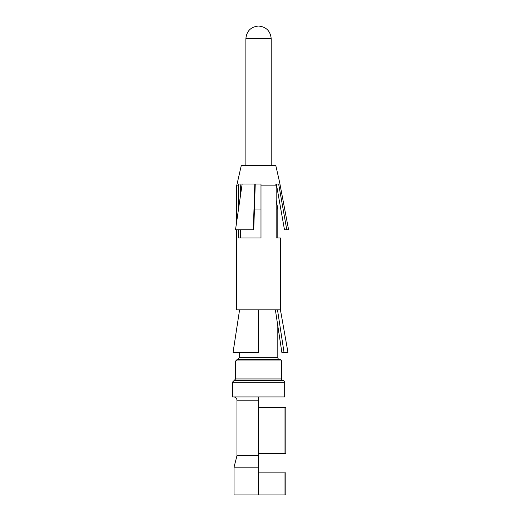 <?xml version="1.0" encoding="UTF-8"?>
<svg xmlns="http://www.w3.org/2000/svg" width="521" height="521" viewBox="0 0 521 521"><rect width="100%" height="100%" fill="white"/><g stroke="black" fill="none" stroke-linecap="round" stroke-linejoin="round"><path stroke-width="0.78" d="M258.54 472.892L285.892 472.892L285.892 494.95L234.033 494.95L234.033 467.174L258.54 467.174L258.54 494.95M258.54 400.187L236.97 400.187C236.801 398.226 235.707 397.132 233.708 396.924L258.54 396.924L258.54 467.174M258.54 455.738L236.97 455.738L234.033 467.174M284.674 396.924L284.674 382.219L284.674 396.924L232.399 396.924L232.399 382.219L234.033 380.584L283.04 380.584A1.635 1.635 -90 0 1 281.412 378.949L281.412 360.981A1.635 1.635 -90 0 0 279.777 359.347L237.302 359.347L235.668 360.981L235.668 378.949L234.033 380.584M271.2 38.71L271.2 165.522L271.2 38.71C270.432 31.039 266.211 26.818 258.54 26.05C266.211 26.818 270.432 31.039 271.2 38.71L245.879 38.71L245.879 165.522M276.156 200.012L277.817 209.038L276.156 209.038M279.777 359.347L279.451 359.347A1.635 1.635 -90 0 1 277.817 357.712L277.817 325.97M277.817 237.954L277.817 209.038M232.399 382.219L284.674 382.219A1.635 1.635 -90 0 0 283.04 380.584M235.668 378.949L281.412 378.949L281.412 360.981L235.668 360.981M279.451 359.347L237.628 359.347L239.263 357.712L277.817 357.712M260.988 209.038L254.424 209.038M258.54 407.539L285.892 407.539L285.892 453.29L258.54 453.29M285 407.539L285 453.29M285 472.892L285 494.95M241.034 184.037L240.611 186.16L240.611 194.613M238.475 209.351L238.475 185.886L238.839 184.037L260.988 184.037L260.988 186.16M275.375 309.839L281.92 352.75L287.95 352.32L281.92 352.75M240.611 229.787L240.611 237.954M238.475 229.787L238.475 237.954L239.25 237.954M255.244 184.037L253.747 229.787L253.317 229.787L254.821 184.037M260.988 184.037L260.988 237.954L239.256 237.954M238.475 185.886L236.645 185.886L241.282 165.522L275.798 165.522L280.011 184.037L275.785 184.037L276.156 185.886L276.156 237.954L277.159 237.954M277.152 237.954L280.435 237.954L280.435 309.839L236.645 309.839L236.645 229.787M258.54 352.32L258.54 352.75L235.16 352.75L233.069 352.32L258.54 352.32L258.54 309.839M239.582 309.839L233.069 352.32M277.498 309.839L284.01 352.32M275.785 184.037L276.156 185.886L260.988 185.886M242.141 184.037L235.512 229.787L253.317 229.787M278.65 184.037L286.791 229.787L284.486 229.787L276.364 184.043M279.94 184.037L288.601 229.787L286.791 229.787M236.97 400.187L236.97 455.738M239.263 309.839L239.263 311.923M239.263 352.75L239.263 357.712M245.879 38.71C246.628 31.019 250.848 26.799 258.54 26.05M236.645 185.886L236.645 221.953M280.435 309.839L287.95 352.32"/></g></svg>
